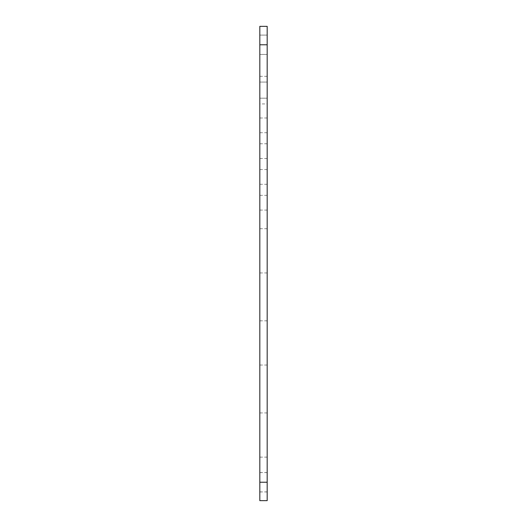 <?xml version="1.0" encoding="UTF-8"?>
<svg xmlns="http://www.w3.org/2000/svg" width="527" height="527" viewBox="0 0 527 527"><rect width="100%" height="100%" fill="white"/><g stroke="black" fill="none" stroke-linecap="round" stroke-linejoin="round"><path stroke-width="0.4" stroke-dasharray="2.63 1.98" d="M267.182 26.35L267.182 500.65M259.818 26.35L259.818 500.65M259.818 44.769L259.818 54.439L259.818 35.098L259.818 54.439L259.818 35.098L259.818 44.769L267.182 44.769L267.182 54.439L267.182 44.769M259.818 76.31L259.818 103.944L259.818 76.31L267.182 76.31L267.182 82.067L267.182 76.31M267.182 103.944L267.182 82.067L267.182 103.944L259.818 103.944M259.818 125.354L259.818 132.725L259.818 125.354M267.182 125.354L267.182 132.725L267.182 125.354M259.818 151.144L259.818 143.772L259.818 151.144M267.182 151.144L267.182 143.772L267.182 151.144M259.818 176.927L259.818 184.298L259.818 176.927M267.182 176.927L267.182 184.298L267.182 176.927M259.818 202.717L259.818 195.346L259.818 202.717M267.182 202.717L267.182 195.346L267.182 202.717M259.818 250.839L259.818 228.731L259.818 250.839M267.182 250.839L267.182 228.731L267.182 250.839M259.818 342.932L259.818 365.04L259.818 342.932M267.182 342.932L267.182 365.04L267.182 342.932M259.818 435.032L259.818 412.924L259.818 435.032M267.182 435.032L267.182 412.924L267.182 435.032M259.818 482.231L259.818 491.902L259.818 472.561L259.818 482.231L267.182 482.231L267.182 491.902L267.182 482.231M259.818 482.277L259.818 472.607L259.818 482.277M267.182 482.277L267.182 472.607L267.182 482.277M259.818 98.187L267.182 98.187L259.818 98.187M259.818 82.067L267.182 82.067L259.818 82.067M267.182 35.098L259.818 35.098L267.182 35.098M267.182 54.439L259.818 54.439L267.182 54.439M267.182 117.989L259.818 117.989M267.182 132.725L259.818 132.725M267.182 143.772L259.818 143.772M267.182 158.508L259.818 158.508M267.182 169.562L259.818 169.562M267.182 184.298L259.818 184.298M267.182 195.346L259.818 195.346M267.182 210.082L259.818 210.082M267.182 228.731L259.818 228.731M267.182 272.94L259.818 272.94M267.182 320.831L259.818 320.831M267.182 365.04L259.818 365.04M267.182 412.924L259.818 412.924M267.182 457.133L259.818 457.133M267.182 472.561L259.818 472.561M267.182 491.902L259.818 491.902M267.182 472.607L259.818 472.607M267.182 491.948L259.818 491.948"/><path stroke-width="0.79" d="M259.818 26.35L259.818 500.65L267.182 500.65L267.182 26.35L259.818 26.35L267.182 26.35M259.818 500.65L267.182 500.65M259.818 482.231L267.182 482.231M259.818 44.769L267.182 44.769"/></g></svg>
